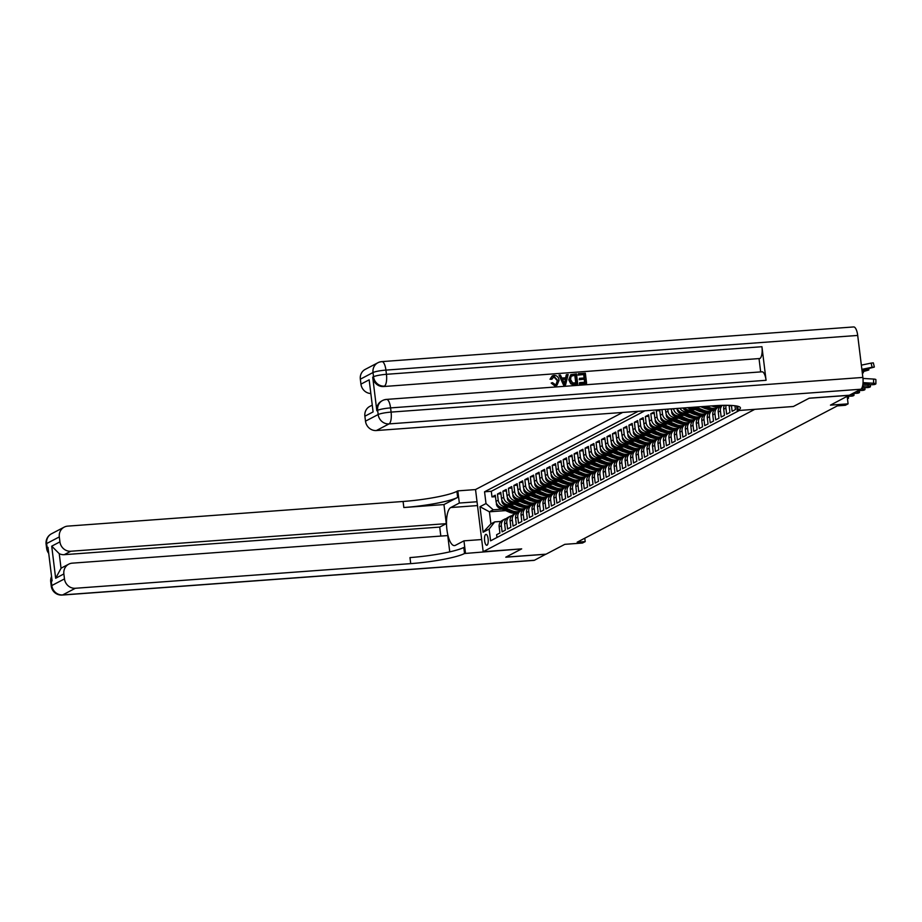 <?xml version="1.0" encoding="UTF-8"?>
<svg xmlns="http://www.w3.org/2000/svg" width="922" height="922" viewBox="0 0 922 922"><rect width="100%" height="100%" fill="white"/><g stroke="black" fill="none" stroke-linecap="round" stroke-linejoin="round"><path stroke-width="1.38" d="M487.035 545.202A5.463 1.832 -94.2 0 0 488.164 539.289A5.463 1.832 -94.2 0 0 485.975 534.368A5.463 1.832 -94.2 0 0 485.71 534.449A5.463 1.832 -94.2 0 0 484.58 540.35A5.463 1.832 -94.2 0 0 486.77 545.271A5.463 1.832 -94.2 0 0 487.035 545.202M622.684 412.445L475.533 489.547L483.174 551.69L754.818 409.322M483.174 551.69L521.679 548.867L505.936 557.119L546.055 554.168L564.806 544.337L582.462 543.035L585.205 541.606L584.779 538.206M849.185 395.238L830.445 405.138L848.09 403.848L847.18 396.379M754.83 409.345L793.335 406.51L809.078 398.258L849.197 395.319M496.97 537.491L496.624 534.714L499.92 532.997L499.159 526.865L501.349 525.713A6.834 6.373 -117.7 0 1 506.385 518.59M501.349 525.713L502.11 531.844L505.394 530.127L504.634 523.996L506.835 522.843A6.834 6.373 -117.7 0 1 511.86 515.721M506.835 522.843L507.584 528.974L510.869 527.257L510.12 521.126L512.309 519.973A6.834 6.373 -117.7 0 1 517.334 512.851M512.309 519.973L513.058 526.105L516.343 524.388L515.594 518.256L517.784 517.104A6.834 6.373 -117.7 0 1 522.809 509.981M517.784 517.104L518.533 523.235L521.817 521.518L521.068 515.386L523.258 514.234A6.834 6.373 -117.7 0 1 528.283 507.112M523.258 514.234L524.019 520.365L527.303 518.648L526.543 512.517L528.732 511.364A6.834 6.373 -117.7 0 1 533.769 504.242M528.732 511.364L529.493 517.496L532.778 515.778L532.029 509.647L534.218 508.495A6.834 6.373 -117.7 0 1 539.243 501.372M534.218 508.495L534.967 514.626L538.252 512.909L537.503 506.777L539.693 505.625A6.834 6.373 -117.7 0 1 544.718 498.502M539.693 505.625L540.442 511.756L543.726 510.027L542.977 503.908L545.167 502.755A6.834 6.373 -117.7 0 1 550.192 495.633M545.167 502.755L545.916 508.886L549.212 507.158L548.452 501.038L550.641 499.885A6.834 6.373 -117.7 0 1 555.678 492.763M550.641 499.885L551.402 506.017L554.687 504.288L553.926 498.157L556.127 497.016A6.834 6.373 -117.7 0 1 561.152 489.893M556.127 497.016L556.876 503.147L560.161 501.418L559.412 495.287L561.602 494.146A6.834 6.373 -117.7 0 1 566.627 487.023M561.602 494.146L562.351 500.277L565.635 498.548L564.886 492.417L567.076 491.276A6.834 6.373 -117.7 0 1 572.101 484.154M567.076 491.276L567.825 497.407L571.11 495.679L570.361 489.547L572.55 488.406A6.834 6.373 -117.7 0 1 577.575 481.284M572.55 488.406L573.3 494.538L576.596 492.809L575.835 486.678L578.025 485.537A6.834 6.373 -117.7 0 1 583.061 478.414M578.025 485.537L578.786 491.668L582.07 489.939L581.321 483.808L583.511 482.667A6.834 6.373 -117.7 0 1 588.536 475.545M583.511 482.667L584.26 488.798L587.545 487.07L586.795 480.938L588.985 479.797A6.834 6.373 -117.7 0 1 594.01 472.675M588.985 479.797L589.734 485.929L593.019 484.2L592.27 478.069L594.459 476.928A6.834 6.373 -117.7 0 1 599.484 469.805M594.459 476.928L595.209 483.059L598.505 481.33L597.744 475.199L599.934 474.058A6.834 6.373 -117.7 0 1 604.97 466.935M599.934 474.058L600.695 480.189L603.979 478.46L603.219 472.329L605.42 471.188A6.834 6.373 -117.7 0 1 610.445 464.066M605.42 471.188L606.169 477.319L609.454 475.591L608.704 469.459L610.894 468.318A6.834 6.373 -117.7 0 1 615.919 461.196M610.894 468.318L611.643 474.45L614.928 472.721L614.179 466.59L616.369 465.449A6.834 6.373 -117.7 0 1 621.393 458.326M616.369 465.449L617.118 471.58L620.402 469.851L619.653 463.72L621.843 462.579A6.834 6.373 -117.7 0 1 626.868 455.456M621.843 462.579L622.592 468.71L625.888 466.981L625.128 460.85L627.317 459.709A6.834 6.373 -117.7 0 1 632.354 452.587M627.317 459.709L628.078 465.841L631.363 464.112L630.613 457.98L632.803 456.839A6.834 6.373 -117.7 0 1 637.828 449.717M632.803 456.839L633.552 462.971L636.837 461.242L636.088 455.111L638.278 453.97A6.834 6.373 -117.7 0 1 643.302 446.847M638.278 453.97L639.027 460.101L642.311 458.372L641.562 452.241L643.752 451.1A6.834 6.373 -117.7 0 1 648.777 443.978M643.752 451.1L644.501 457.231L647.797 455.503L647.037 449.371L649.226 448.23A6.834 6.373 -117.7 0 1 654.263 441.108M649.226 448.23L649.987 454.362L653.272 452.633L652.511 446.502L654.712 445.361A6.834 6.373 -117.7 0 1 659.737 438.238M654.712 445.361L655.461 451.492L658.746 449.763L657.997 443.632L660.187 442.491A6.834 6.373 -117.7 0 1 665.211 435.368M660.187 442.491L660.936 448.622L664.22 446.893L663.471 440.762L665.661 439.621A6.834 6.373 -117.7 0 1 670.686 432.499M665.661 439.621L666.41 445.741L669.695 444.024L668.946 437.892L671.135 436.751A6.834 6.373 -117.7 0 1 676.16 429.629M671.135 436.751L671.884 442.871L675.181 441.154L674.42 435.023L676.61 433.882A6.834 6.373 -117.7 0 1 681.646 426.759M676.61 433.882L677.37 440.001L680.655 438.284L679.906 432.153L682.096 431A6.834 6.373 -117.7 0 1 687.121 423.89M682.096 431L682.845 437.132L686.129 435.415L685.38 429.283L687.57 428.131A6.834 6.373 -117.7 0 1 692.595 421.02M687.57 428.131L688.319 434.262L691.604 432.545L690.855 426.413L693.044 425.261A6.834 6.373 -117.7 0 1 698.069 418.139M693.044 425.261L693.793 431.392L697.09 429.675L696.329 423.544L698.519 422.391A6.834 6.373 -117.7 0 1 703.555 415.269M698.519 422.391L699.279 428.523L702.564 426.805L701.803 420.674L704.005 419.522A6.834 6.373 -117.7 0 1 709.03 412.399M704.005 419.522L704.754 425.653L708.038 423.936L707.289 417.804L709.479 416.652A6.834 6.373 -117.7 0 1 714.504 409.529M709.479 416.652L710.228 422.783L713.513 421.066L712.764 414.935L714.953 413.782A6.834 6.373 -117.7 0 1 719.978 406.66M714.953 413.782L715.703 419.913L718.987 418.196L718.238 412.065L720.428 410.912A6.834 6.373 -117.7 0 1 722.329 405.357M720.428 410.912L721.177 417.044L724.473 415.326L723.712 409.195L725.902 408.043A6.834 6.373 -117.7 0 1 726.11 405.311M725.902 408.043L726.663 414.174L729.947 412.457L729.198 406.325L730.916 405.426M731.423 405.45L732.137 411.304L735.422 409.587L734.949 405.749M658.193 409.829L656.291 410.82L659.76 410.567M668.427 423.89L662.1 424.351A6.834 6.373 62.3 0 1 654.862 418.104L654.101 411.973L650.817 413.69L654.286 413.436M662.941 426.759L656.625 427.22A6.834 6.373 62.3 0 1 649.376 420.974L648.627 414.842L645.342 416.56L648.811 416.306M657.467 429.629L651.151 430.09A6.834 6.373 62.3 0 1 643.902 423.843L643.153 417.712L639.868 419.429L643.337 419.176M651.992 432.499L645.677 432.96A6.834 6.373 62.3 0 1 638.427 426.713L637.678 420.582L634.394 422.299L637.851 422.046M646.518 435.368L640.191 435.829A6.834 6.373 62.3 0 1 632.953 429.583L632.192 423.452L628.908 425.169L632.377 424.915M641.044 438.238L634.716 438.699A6.834 6.373 62.3 0 1 627.479 432.453L626.718 426.321L623.433 428.038L626.902 427.785M635.558 441.108L629.242 441.569A6.834 6.373 62.3 0 1 621.993 435.322L621.244 429.191L617.959 430.908L621.428 430.655M630.083 443.978L623.768 444.439A6.834 6.373 62.3 0 1 616.518 438.192L615.769 432.061L612.485 433.789L615.942 433.524M624.609 446.847L618.282 447.308A6.834 6.373 62.3 0 1 611.044 441.062L610.295 434.93L606.999 436.659L610.468 436.394M619.135 449.717L612.807 450.178A6.834 6.373 62.3 0 1 605.57 443.931L604.809 437.8L601.524 439.529L604.993 439.264M613.649 452.587L607.333 453.048A6.834 6.373 62.3 0 1 600.084 446.801L599.335 440.67L596.05 442.399L599.519 442.134M608.174 455.456L601.859 455.917A6.834 6.373 62.3 0 1 594.609 449.671L593.86 443.54L590.576 445.268L594.045 445.003M602.7 458.326L596.384 458.787A6.834 6.373 62.3 0 1 589.135 452.541L588.386 446.409L585.101 448.138L588.559 447.873M597.226 461.196L590.898 461.657A6.834 6.373 62.3 0 1 583.661 455.41L582.9 449.279L579.615 451.008L583.084 450.754M591.751 464.066L585.424 464.527A6.834 6.373 62.3 0 1 578.186 458.28L577.426 452.149L574.141 453.878L577.61 453.624M586.265 466.935L579.95 467.396A6.834 6.373 62.3 0 1 572.7 461.15L571.951 455.019L568.667 456.747L572.136 456.494M580.791 469.805L574.475 470.266A6.834 6.373 62.3 0 1 567.226 464.02L566.477 457.888L563.192 459.617L566.65 459.363M575.316 472.675L568.989 473.136A6.834 6.373 62.3 0 1 561.752 466.889L561.002 460.758L557.706 462.487L561.175 462.233M569.842 475.545L563.515 476.006A6.834 6.373 62.3 0 1 556.277 469.759L555.517 463.628L552.232 465.356L555.701 465.103M564.356 478.414L558.041 478.875A6.834 6.373 62.3 0 1 550.791 472.629L550.042 466.497L546.758 468.226L550.227 467.973M558.882 481.284L552.566 481.745A6.834 6.373 62.3 0 1 545.317 475.498L544.568 469.367L541.283 471.096L544.752 470.842M553.407 484.154L547.092 484.615A6.834 6.373 62.3 0 1 539.843 478.368L539.093 472.237L535.809 473.966L539.266 473.712M547.933 487.023L541.606 487.484A6.834 6.373 62.3 0 1 534.368 481.238L533.608 475.107L530.323 476.835L533.792 476.582M542.459 489.893L536.131 490.354A6.834 6.373 62.3 0 1 528.894 484.108L528.133 477.976L524.849 479.705L528.318 479.452M536.973 492.763L530.657 493.224A6.834 6.373 62.3 0 1 523.408 486.977L522.659 480.846L519.374 482.575L522.843 482.321M531.498 495.633L525.183 496.094A6.834 6.373 62.3 0 1 517.933 489.847L517.184 483.716L513.9 485.445L517.357 485.191M526.024 498.502L519.697 498.963A6.834 6.373 62.3 0 1 512.459 492.717L511.71 486.586L508.414 488.314L511.883 488.061M520.55 501.372L514.222 501.833A6.834 6.373 62.3 0 1 506.985 495.587L506.224 489.455L502.939 491.184L506.409 490.93M515.064 504.242L508.748 504.703A6.834 6.373 62.3 0 1 501.499 498.456L500.75 492.325L497.465 494.054L500.934 493.8M848.09 403.848L845.359 405.277L837.326 405.876L577.172 542.194L585.205 541.606M505.602 510.615L489.409 511.802L490.896 523.892L494.734 521.887L489.133 529.078L490.585 540.834L739.398 410.451M489.133 529.078L483.116 532.236L479.982 506.708L485.998 503.55L484.557 491.795L638.162 411.304M507.619 506.27L505.463 506.432A6.834 6.373 -117.7 0 1 498.214 500.185L497.465 494.054M509.589 507.112L503.274 507.573L505.463 506.432M513.093 503.4L510.938 503.562A6.834 6.373 -117.7 0 1 503.7 497.315L502.939 491.184M518.567 500.531L516.412 500.692A6.834 6.373 -117.7 0 1 509.175 494.446L508.414 488.314M534.472 496.9L533.896 496.935M524.042 497.661L521.887 497.822A6.834 6.373 -117.7 0 1 514.649 491.576L513.9 485.445M529.516 494.791L527.372 494.953A6.834 6.373 -117.7 0 1 520.123 488.706L519.374 482.575M535.002 491.922L532.847 492.083A6.834 6.373 -117.7 0 1 525.598 485.836L524.849 479.705M540.476 489.052L538.321 489.213A6.834 6.373 -117.7 0 1 531.084 482.967L530.323 476.835M556.381 485.421L555.805 485.456M545.951 486.182L543.796 486.343A6.834 6.373 -117.7 0 1 536.558 480.097L535.809 473.966M551.425 483.312L549.282 483.474A6.834 6.373 -117.7 0 1 542.032 477.227L541.283 471.096M556.911 480.443L554.756 480.604A6.834 6.373 -117.7 0 1 547.507 474.357L546.758 468.226M562.385 477.573L560.23 477.734A6.834 6.373 -117.7 0 1 552.993 471.488L552.232 465.356M567.86 474.703L565.705 474.865A6.834 6.373 -117.7 0 1 558.467 468.618L557.706 462.487M583.764 471.061L583.188 471.107M573.334 471.834L571.179 471.995A6.834 6.373 -117.7 0 1 563.941 465.748L563.192 459.617M578.809 468.964L576.665 469.125A6.834 6.373 -117.7 0 1 569.416 462.879L568.667 456.747M584.294 466.094L582.139 466.255A6.834 6.373 -117.7 0 1 574.89 460.009L574.141 453.878M589.769 463.224L587.614 463.386A6.834 6.373 -117.7 0 1 580.376 457.139L579.615 451.008M605.673 459.582L605.097 459.629M595.243 460.355L593.088 460.516A6.834 6.373 -117.7 0 1 585.85 454.269L585.101 448.138M600.718 457.485L598.574 457.646A6.834 6.373 -117.7 0 1 591.325 451.4L590.576 445.268M606.203 454.615L604.048 454.777A6.834 6.373 -117.7 0 1 596.799 448.53L596.05 442.399M611.678 451.745L609.523 451.907A6.834 6.373 -117.7 0 1 602.285 445.649L601.524 439.529M617.152 448.876L614.997 449.037A6.834 6.373 -117.7 0 1 607.759 442.779L606.999 436.659M633.057 445.234L632.48 445.28M622.627 446.006L620.471 446.156A6.834 6.373 -117.7 0 1 613.234 439.909L612.485 433.789M628.101 443.136L625.957 443.286A6.834 6.373 -117.7 0 1 618.708 437.04L617.959 430.908M633.587 440.267L631.432 440.416A6.834 6.373 -117.7 0 1 624.182 434.17L623.433 428.038M639.061 437.397L636.906 437.547A6.834 6.373 -117.7 0 1 629.668 431.3L628.908 425.169M654.966 433.755L654.389 433.801M644.536 434.527L642.38 434.677A6.834 6.373 -117.7 0 1 635.143 428.43L634.394 422.299M650.01 431.657L647.866 431.807A6.834 6.373 -117.7 0 1 640.617 425.561L639.868 419.429M655.496 428.788L653.341 428.937A6.834 6.373 -117.7 0 1 646.092 422.691L645.342 416.56M660.97 425.918L658.815 426.068A6.834 6.373 -117.7 0 1 651.577 419.821L650.817 413.69M666.445 423.048L664.289 423.198A6.834 6.373 -117.7 0 1 657.052 416.951L656.291 410.82M682.349 419.406L681.773 419.452M671.919 420.178L669.764 420.328A6.834 6.373 -117.7 0 1 662.526 414.082L661.973 409.552M673.901 421.02L667.574 421.481L669.764 420.328M677.393 417.309L675.25 417.459A6.834 6.373 -117.7 0 1 668.001 411.212L667.747 409.126M679.376 418.15L673.06 418.611L675.25 417.459M682.879 414.439L680.724 414.589A6.834 6.373 -117.7 0 1 673.533 408.7M684.85 415.28L678.534 415.741L680.724 414.589M688.354 411.569L686.198 411.719A6.834 6.373 -117.7 0 1 679.883 408.239M690.336 412.411L684.009 412.872L686.198 411.719M704.258 407.927L703.682 407.973M693.828 408.7L691.673 408.849A6.834 6.373 -117.7 0 1 687.489 407.674M695.81 409.541L689.483 410.002L691.673 408.849M736.666 406.014L737.231 410.613L738.153 410.129A42.7 5.797 173 0 0 740.424 407.87A42.7 5.797 173 0 0 711.738 405.899L711.392 405.922A10.845 10.107 62.3 0 0 712.164 406.095M703.267 406.521L707.52 408.331L706.483 408.872L701.285 406.66L694.969 407.132A6.834 6.373 62.3 0 1 694.854 407.132M644.893 410.809L491.299 491.299L491.991 496.923L495.46 496.67M503.274 507.573A6.834 6.373 62.3 0 1 496.024 501.326L495.275 495.195L491.991 496.923M659.656 409.725L660.336 415.234A6.834 6.373 62.3 0 0 667.574 421.481M665.43 409.299L665.811 412.365A6.834 6.373 62.3 0 0 673.06 418.611M671.216 408.872L671.285 409.495A6.834 6.373 62.3 0 0 678.534 415.741M494.734 521.887L500.934 521.437M502.133 509.14L493.247 509.797L489.409 511.802L479.982 506.708M729.141 405.357A6.834 6.373 62.3 0 0 729.198 406.325M724.369 405.323A6.834 6.373 62.3 0 0 723.712 409.195M721.799 405.369L721.488 405.542A6.834 6.373 62.3 0 0 718.238 412.065M718.203 407.259L716.014 408.411A6.834 6.373 62.3 0 0 712.764 414.935M712.729 410.129L710.528 411.281A6.834 6.373 62.3 0 0 707.289 417.804M707.243 412.998L705.053 414.151A6.834 6.373 62.3 0 0 701.803 420.674M701.769 415.868L699.579 417.021A6.834 6.373 62.3 0 0 696.329 423.544M696.294 418.738L694.105 419.89A6.834 6.373 62.3 0 0 690.855 426.413M684.228 407.916A6.834 6.373 62.3 0 0 689.483 410.002M690.82 421.608L688.63 422.76A6.834 6.373 62.3 0 0 685.38 429.283M677.578 409.161L677.186 408.434A6.834 6.373 62.3 0 0 684.009 412.872M685.334 424.477L683.144 425.63A6.834 6.373 62.3 0 0 679.906 432.153M679.86 427.347L677.67 428.5A6.834 6.373 62.3 0 0 674.42 435.023M674.385 430.217L672.196 431.369A6.834 6.373 62.3 0 0 668.946 437.892M668.911 433.098L666.721 434.239A6.834 6.373 62.3 0 0 663.471 440.762M663.437 435.968L661.235 437.109A6.834 6.373 62.3 0 0 657.997 443.632M657.951 438.837L655.761 439.978A6.834 6.373 62.3 0 0 652.511 446.502M652.476 441.707L650.287 442.848A6.834 6.373 62.3 0 0 647.037 449.371M647.002 444.577L644.812 445.718A6.834 6.373 62.3 0 0 641.562 452.241M641.528 447.447L639.338 448.588A6.834 6.373 62.3 0 0 636.088 455.111M636.042 450.316L633.852 451.457A6.834 6.373 62.3 0 0 630.613 457.98M630.567 453.186L628.378 454.327A6.834 6.373 62.3 0 0 625.128 460.85M625.093 456.056L622.903 457.197A6.834 6.373 62.3 0 0 619.653 463.72M619.619 458.925L617.429 460.066A6.834 6.373 62.3 0 0 614.179 466.59M614.144 461.795L611.943 462.936A6.834 6.373 62.3 0 0 608.704 469.459M608.658 464.665L606.469 465.806A6.834 6.373 62.3 0 0 603.219 472.329M603.184 467.535L600.994 468.676A6.834 6.373 62.3 0 0 597.744 475.199M597.71 470.404L595.52 471.545A6.834 6.373 62.3 0 0 592.27 478.069M592.235 473.274L590.045 474.415A6.834 6.373 62.3 0 0 586.795 480.938M586.749 476.144L584.56 477.285A6.834 6.373 62.3 0 0 581.321 483.808M581.275 479.014L579.085 480.155A6.834 6.373 62.3 0 0 575.835 486.678M575.801 481.883L573.611 483.024A6.834 6.373 62.3 0 0 570.361 489.547M570.326 484.753L568.136 485.894A6.834 6.373 62.3 0 0 564.886 492.417M564.852 487.623L562.651 488.764A6.834 6.373 62.3 0 0 559.412 495.287M559.366 490.492L557.176 491.633A6.834 6.373 62.3 0 0 553.926 498.157M553.892 493.362L551.702 494.503A6.834 6.373 62.3 0 0 548.452 501.038M548.417 496.232L546.227 497.384A6.834 6.373 62.3 0 0 542.977 503.908M542.943 499.102L540.753 500.254A6.834 6.373 62.3 0 0 537.503 506.777M537.457 501.971L535.267 503.124A6.834 6.373 62.3 0 0 532.029 509.647M531.982 504.841L529.793 505.994A6.834 6.373 62.3 0 0 526.543 512.517M526.508 507.711L524.318 508.863A6.834 6.373 62.3 0 0 521.068 515.386M521.034 510.581L518.844 511.733A6.834 6.373 62.3 0 0 515.594 518.256M515.559 513.45L513.358 514.603A6.834 6.373 62.3 0 0 510.12 521.126M510.073 516.32L507.884 517.473A6.834 6.373 62.3 0 0 504.634 523.996M491.299 491.299L484.557 491.795M485.998 503.55L493.247 509.797M504.599 519.19L502.409 520.342A6.834 6.373 62.3 0 0 499.159 526.865M483.116 532.236L490.896 523.892M863.038 382.642L873.583 383.252L873.572 379.057A3.411 0.599 -0.1 0 1 875.888 379.622L875.9 383.817A3.411 0.599 179.9 0 0 873.583 383.252M862.969 378.435L873.572 379.057M862.9 384.232L870.841 384.693A3.411 0.599 179.9 0 0 875.174 384.301L875.716 384.013A3.411 0.599 179.9 0 0 875.9 383.817M863.027 382.93L869.123 383.633L865.504 384.094L865.504 383.079M862.934 383.944L865.504 384.094M861.978 370.218L874.16 367.152L872.12 367.233L871.106 363.107L873.33 362.865L874.344 366.991M861.874 369.376L872.12 367.233M861.355 365.147L871.106 363.107M861.955 370.068L867.763 368.477L861.886 369.526M556.139 384.336L557.28 380.636L553.799 376.764L552.993 376.937M551.852 379.253L550.457 379.023L552.405 375.796L553.972 375.381C556.957 375.438 558.663 377.075 559.078 380.302L556.992 385.235L555.263 385.719L551.195 383.056L552.52 382.653L555.194 384.543L556.369 384.232L557.718 380.406L554.237 376.533L551.852 379.253L550.019 379.253L552.197 375.922M556.773 385.35L554.825 385.949L551.195 383.056M565.612 377.79L566.281 374.805L568.159 374.47L565.578 384.831L564.045 384.947L558.986 375.139L560.426 375.035L561.901 378.055L566.004 377.755L566.719 374.574M565.578 384.831L563.607 385.166L558.986 375.139M578.025 375.116L578.325 373.721L585.355 373.203L586.599 383.287L579.373 384.013L579.661 382.618L585.09 382.215L584.709 379.115L579.212 379.726L579.512 378.331L584.571 377.962L584.145 374.47L578.025 375.116L578.325 373.721M584.629 382.25L584.271 379.345M584.11 377.985L583.707 374.701M766.067 380.302L390.571 407.904A10.246 3.434 -94.2 0 0 386.537 399.399L762.021 371.808A10.246 3.434 85.8 0 1 766.067 380.302L761.941 346.718A10.246 3.434 85.8 0 1 759.889 358.508L383.575 386.537A10.246 9.554 -117.7 0 1 372.707 377.167L376.833 410.763A10.246 9.554 -117.7 0 1 381.708 400.978L382.526 400.54A10.246 9.554 62.3 0 0 377.651 410.325L376.833 410.763M759.071 358.946L760.662 371.912M577.714 383.932L571.214 383.54L569.197 379.53L570.948 374.632L576.469 373.859L577.714 383.932L572.262 384.393L570.776 383.771L568.759 379.76L570.753 374.747M857.702 335.435L385.926 370.102A10.246 3.434 -94.2 0 0 381.892 361.608L853.668 326.941A10.246 3.434 85.8 0 1 857.702 335.435L862.865 377.432A10.246 3.434 85.8 0 1 860.814 389.234L849.369 395.227L809.251 398.177L793.393 406.487L737.231 410.613M373.099 411.915L369.157 379.829L373.099 411.915L364.882 416.214L365.492 421.17L378.17 414.531L377.651 410.325A10.246 1.395 173 0 1 390.571 407.904L391.089 412.099L862.865 377.432M364.882 416.214A10.246 9.554 -117.7 0 1 369.757 406.429L371.981 405.265M712.245 405.864L376.36 430.539A10.246 9.554 -117.7 0 1 365.492 421.17M370.529 393.51A10.246 9.554 -117.7 0 1 360.94 384.14L369.157 379.829M372.707 377.167L373.525 376.741L373.018 372.534L360.341 379.184L360.94 384.14M360.341 379.184A10.246 9.554 -117.7 0 1 365.204 369.399L377.882 362.749A10.246 9.554 62.3 0 0 373.018 372.534A10.246 1.395 173 0 1 385.926 370.102L386.445 374.309L761.941 346.718M584.145 374.47L578.463 374.885M584.709 379.115L579.212 379.726M579.65 379.495L579.512 378.331M586.599 383.287L579.373 384.013M579.811 383.783L579.661 382.618M575.259 375.116L571.087 376.141L570.557 379.461L572.643 382.93L576.204 382.872L575.259 375.116L570.649 376.372M571.721 375.623L571.087 376.141M575.743 382.907L574.821 375.346M565.094 381.812L565.739 378.954L562.455 379.196L564.667 383.725L565.301 379.184L562.547 379.38M564.229 383.955L564.656 382.042M553.2 376.821L553.799 376.764M545.882 554.18L534.437 560.253L62.661 594.921A10.246 3.434 -94.2 0 1 62.177 595.059A10.246 10.246 0 0 1 51.252 586.092A10.246 1.395 -7 0 1 51.805 585.551L64.482 578.901A10.246 9.554 62.3 0 0 75.339 588.271L62.661 594.921A10.246 9.554 -117.7 0 1 51.805 585.551L51.286 581.344L52.105 580.918L47.979 547.322L47.16 547.749L46.642 543.554A10.246 9.554 -117.7 0 1 51.517 533.769L64.194 527.13A10.246 9.554 62.3 0 0 59.319 536.915L46.642 543.554A10.246 1.395 173 0 0 46.1 544.095A10.246 10.246 0 0 1 51.517 533.769M545.882 554.249L505.775 557.199L521.622 548.867L464.527 553.511A42.7 5.797 -7 0 1 410.716 563.63L75.339 588.271M477.031 501.752L459.329 503.043L450.754 507.538A19.212 6.454 -94.2 0 0 446.767 528.294A19.212 6.454 -94.2 0 0 454.488 545.605A19.212 6.454 -94.2 0 0 455.399 545.328L463.962 540.845L465.46 553.016M459.329 503.043L457.831 490.873L456.897 491.357A42.7 5.797 -7 0 1 403.087 501.476L67.709 526.128A10.246 9.554 62.3 0 0 64.194 527.13M443.955 504.576L457.646 497.407A42.7 5.797 -7 0 1 403.836 507.526L443.955 504.576L446.294 523.65L439.713 527.084L440.82 536.074M449.752 551.863L447.758 535.567L72.262 563.158A10.246 9.554 62.3 0 0 68.747 564.16A10.246 9.554 62.3 0 0 63.872 573.945L55.654 578.255L51.713 546.17L59.25 553.684L61.036 568.309A10.246 9.554 -117.7 0 1 62.166 567.606L68.747 564.16M51.713 546.17L59.93 541.871L59.319 536.915M59.93 541.871A10.246 9.554 62.3 0 0 70.798 551.241L64.229 554.675A10.246 9.554 -117.7 0 1 59.25 553.684M446.294 523.65L70.798 551.241M534.437 560.253A10.246 3.434 85.8 0 1 533.953 560.392L62.177 595.059M481.676 539.543L463.962 540.845M475.545 489.57L457.831 490.873M64.482 578.901L63.872 573.945M439.713 527.084L64.229 554.675M464.527 553.511L463.789 547.461A42.7 5.797 -7 0 1 409.979 557.58L410.716 563.63M61.036 568.309L55.654 578.255M862.623 385.811L868.098 386.122L868.098 384.532M862.162 387.378L865.366 387.563A3.411 0.599 179.9 0 0 869.7 387.171L870.241 386.883A3.411 0.599 179.9 0 0 870.426 386.687A3.411 0.599 179.9 0 0 868.098 386.122M862.554 386.122L863.637 386.502L862.324 386.917M861.229 388.911L862.623 388.992L862.623 387.401M858.659 390.363L859.892 390.432A3.411 0.599 179.9 0 0 864.214 390.041L864.767 389.752A3.411 0.599 179.9 0 0 864.951 389.557A3.411 0.599 179.9 0 0 862.623 388.992M855.916 391.792L857.149 391.862L857.149 391.147M853.184 393.233L854.406 393.302A3.411 0.599 179.9 0 0 858.739 392.91L859.292 392.622A3.411 0.599 179.9 0 0 859.465 392.438A3.411 0.599 179.9 0 0 857.149 391.862M850.441 394.662L851.674 394.731L851.674 394.017M847.698 396.103L848.932 396.172A3.411 0.599 179.9 0 0 853.265 395.78L853.807 395.492A3.411 0.599 179.9 0 0 853.991 395.308A3.411 0.599 179.9 0 0 851.674 394.731M862.185 371.9L868.674 370.022L866.645 370.102L866.438 369.284M862.082 371.059L866.645 370.102M862.289 372.765L863.384 372.73L862.358 373.318M847.468 398.777A3.411 0.599 179.9 0 0 847.791 398.65L848.332 398.362A3.411 0.599 179.9 0 0 848.517 398.177A3.411 0.599 179.9 0 0 847.341 397.716M711.957 406.003A13.069 12.182 62.3 0 0 720.14 406.51M718.284 405.507A13.069 12.182 62.3 0 0 721.603 405.38M713.766 405.761A13.069 12.182 62.3 0 0 720.578 406.129M720.969 405.841A13.069 12.182 -117.7 0 1 715.218 405.668M706.483 408.872A13.069 12.182 62.3 0 0 714.665 409.38M706.494 406.279L709.225 407.443A13.069 12.182 62.3 0 0 716.429 408.192M707.52 408.331A13.069 12.182 62.3 0 0 715.103 408.999M715.495 408.711A13.069 12.182 -117.7 0 1 708.177 407.985L704.512 406.429M690.855 407.432A4.529 4.218 62.3 0 0 690.924 407.455L701.008 411.742A13.069 12.182 62.3 0 0 709.179 412.249M696.075 407.051L703.751 410.313A13.069 12.182 62.3 0 0 710.954 411.062M700.72 406.706L704.443 408.296A10.845 10.107 62.3 0 0 706.69 408.965M692.837 407.282L702.045 411.2A13.069 12.182 62.3 0 0 709.629 411.869M710.021 411.581A13.069 12.182 -117.7 0 1 702.702 410.855L694.093 407.19M683.052 408.008A4.529 4.218 62.3 0 0 685.449 410.325L695.534 414.612A13.069 12.182 62.3 0 0 703.705 415.119M690.601 409.921L698.265 413.183A13.069 12.182 62.3 0 0 705.48 413.932M695.246 409.575L698.968 411.166A10.845 10.107 62.3 0 0 701.216 411.834M684.539 408.216A4.529 4.218 62.3 0 0 686.487 409.783L696.571 414.07A13.069 12.182 62.3 0 0 704.154 414.739M704.546 414.451A13.069 12.182 -117.7 0 1 697.228 413.724L688.434 409.99M677.151 409.391L677.151 409.483A4.529 4.218 62.3 0 0 679.963 413.194L690.048 417.482A13.069 12.182 62.3 0 0 698.231 417.989M685.115 412.791L692.791 416.053A13.069 12.182 62.3 0 0 699.994 416.802M689.76 412.445L693.494 414.036A10.845 10.107 62.3 0 0 695.741 414.704M679.065 411.085A4.529 4.218 62.3 0 0 681.012 412.653L691.097 416.94A13.069 12.182 62.3 0 0 698.669 417.608M699.072 417.32A13.069 12.182 -117.7 0 1 691.754 416.594L682.96 412.86M671.712 411.2L671.677 412.353A4.529 4.218 62.3 0 0 674.489 416.064L684.573 420.351A13.069 12.182 62.3 0 0 692.756 420.858M679.641 415.661L687.316 418.922A13.069 12.182 62.3 0 0 694.52 419.671M684.285 415.315L688.008 416.905A10.845 10.107 62.3 0 0 690.255 417.574M673.579 413.955A4.529 4.218 62.3 0 0 675.538 415.522L685.622 419.81A13.069 12.182 62.3 0 0 693.194 420.478M693.586 420.19A13.069 12.182 -117.7 0 1 686.279 419.464L677.486 415.73M666.237 414.07L666.191 415.223A4.529 4.218 62.3 0 0 669.015 418.934L679.099 423.221A13.069 12.182 62.3 0 0 687.282 423.728M674.166 418.53L681.842 421.792A13.069 12.182 62.3 0 0 689.045 422.541M678.811 418.185L682.534 419.775A10.845 10.107 62.3 0 0 684.781 420.444M668.104 416.825A4.529 4.218 62.3 0 0 670.052 418.392L680.136 422.679A13.069 12.182 62.3 0 0 687.72 423.348M688.112 423.06A13.069 12.182 -117.7 0 1 680.793 422.334L672 418.6M660.763 416.94L660.717 418.092A4.529 4.218 62.3 0 0 663.54 421.803L673.625 426.091A13.069 12.182 62.3 0 0 681.796 426.598M668.692 421.4L676.356 424.662A13.069 12.182 62.3 0 0 683.571 425.411M673.337 421.054L677.059 422.645A10.845 10.107 62.3 0 0 679.307 423.313M662.63 419.694A4.529 4.218 62.3 0 0 664.578 421.262L674.662 425.549A13.069 12.182 62.3 0 0 682.245 426.218M682.637 425.929A13.069 12.182 -117.7 0 1 675.319 425.203L666.525 421.469M655.288 419.81L655.242 420.962A4.529 4.218 62.3 0 0 658.066 424.673L668.15 428.961A13.069 12.182 62.3 0 0 676.322 429.468M663.206 424.27L670.882 427.531A13.069 12.182 62.3 0 0 678.085 428.281M667.851 423.924L671.585 425.515A10.845 10.107 62.3 0 0 673.832 426.183M657.156 422.564A4.529 4.218 62.3 0 0 659.103 424.132L669.188 428.419A13.069 12.182 62.3 0 0 676.76 429.087M677.163 428.799A13.069 12.182 -117.7 0 1 669.845 428.073L661.051 424.339M649.803 422.679L649.768 423.832A4.529 4.218 62.3 0 0 652.58 427.543L662.664 431.842A13.069 12.182 62.3 0 0 670.847 432.337M657.732 427.14L665.407 430.401A13.069 12.182 62.3 0 0 672.611 431.15M662.376 426.794L666.099 428.384A10.845 10.107 62.3 0 0 668.358 429.053M651.67 425.434A4.529 4.218 62.3 0 0 653.629 427.001L663.713 431.289A13.069 12.182 62.3 0 0 671.285 431.957M671.677 431.669A13.069 12.182 -117.7 0 1 664.37 430.943L655.577 427.209M644.328 425.549L644.282 426.702A4.529 4.218 62.3 0 0 647.106 430.413L657.19 434.711A13.069 12.182 62.3 0 0 665.373 435.207M652.257 430.009L659.933 433.271A13.069 12.182 62.3 0 0 667.136 434.02M656.902 429.664L660.625 431.254A10.845 10.107 62.3 0 0 662.872 431.922M646.195 428.304A4.529 4.218 62.3 0 0 648.143 429.871L658.227 434.158A13.069 12.182 62.3 0 0 665.811 434.827M666.203 434.539A13.069 12.182 -117.7 0 1 658.884 433.813L650.102 430.078M638.854 428.419L638.808 429.571A4.529 4.218 62.3 0 0 641.631 433.282L651.716 437.581A13.069 12.182 62.3 0 0 659.887 438.077M646.783 432.879L654.459 436.141A13.069 12.182 62.3 0 0 661.662 436.89M651.428 432.533L655.15 434.124A10.845 10.107 62.3 0 0 657.398 434.792M640.721 431.173A4.529 4.218 62.3 0 0 642.669 432.741L652.753 437.028A13.069 12.182 62.3 0 0 660.336 437.696M660.728 437.408A13.069 12.182 -117.7 0 1 653.41 436.682L644.616 432.948M633.379 431.289L633.333 432.441A4.529 4.218 62.3 0 0 636.157 436.152L646.241 440.451A13.069 12.182 62.3 0 0 654.413 440.947M641.309 435.749L648.973 439.01A13.069 12.182 62.3 0 0 656.187 439.759M645.953 435.403L649.676 436.993A10.845 10.107 62.3 0 0 651.923 437.662M635.246 434.043A4.529 4.218 62.3 0 0 637.194 435.61L647.279 439.898A13.069 12.182 62.3 0 0 654.862 440.566M655.254 440.278A13.069 12.182 -117.7 0 1 647.936 439.552L639.142 435.818M627.894 434.158L627.859 435.311A4.529 4.218 62.3 0 0 630.671 439.033L640.755 443.321A13.069 12.182 62.3 0 0 648.938 443.816M635.823 438.618L643.498 441.88A13.069 12.182 62.3 0 0 650.702 442.629M640.467 438.273L644.201 439.863A10.845 10.107 62.3 0 0 646.449 440.532M629.772 436.913A4.529 4.218 62.3 0 0 631.72 438.48L641.804 442.767A13.069 12.182 62.3 0 0 649.376 443.436M649.779 443.148A13.069 12.182 -117.7 0 1 642.461 442.422L633.668 438.688M622.419 437.028L622.385 438.18A4.529 4.218 62.3 0 0 625.197 441.903L635.281 446.19A13.069 12.182 62.3 0 0 643.464 446.686M630.348 441.488L638.024 444.75A13.069 12.182 62.3 0 0 645.227 445.499M634.993 441.142L638.716 442.733A10.845 10.107 62.3 0 0 640.963 443.401M624.286 439.782A4.529 4.218 62.3 0 0 626.245 441.35L636.33 445.637A13.069 12.182 62.3 0 0 643.902 446.306M644.294 446.018A13.069 12.182 -117.7 0 1 636.987 445.291L628.193 441.557M616.945 439.898L616.899 441.05A4.529 4.218 62.3 0 0 619.722 444.773L629.807 449.06A13.069 12.182 62.3 0 0 637.989 449.556M624.874 444.358L632.55 447.619A13.069 12.182 62.3 0 0 639.753 448.369M629.519 444.012L633.241 445.603A10.845 10.107 62.3 0 0 635.489 446.271M618.812 442.652A4.529 4.218 62.3 0 0 620.76 444.22L630.844 448.507A13.069 12.182 62.3 0 0 638.427 449.175M638.819 448.887A13.069 12.182 -117.7 0 1 631.501 448.161L622.707 444.427M611.47 442.767L611.424 443.92A4.529 4.218 62.3 0 0 614.248 447.643L624.332 451.93A13.069 12.182 62.3 0 0 632.504 452.425M619.4 447.228L627.064 450.489A13.069 12.182 62.3 0 0 634.278 451.238M624.044 446.882L627.767 448.472A10.845 10.107 62.3 0 0 630.014 449.141M613.337 445.522A4.529 4.218 62.3 0 0 615.285 447.089L625.37 451.377A13.069 12.182 62.3 0 0 632.953 452.045M633.345 451.757A13.069 12.182 -117.7 0 1 626.026 451.031L617.233 447.297M605.996 445.637L605.95 446.79A4.529 4.218 62.3 0 0 608.774 450.512L618.858 454.8A13.069 12.182 62.3 0 0 627.029 455.295M613.914 450.097L621.589 453.359A13.069 12.182 62.3 0 0 628.792 454.108M618.558 449.752L622.292 451.342A10.845 10.107 62.3 0 0 624.54 452.011M607.863 448.392A4.529 4.218 62.3 0 0 609.811 449.959L619.895 454.246A13.069 12.182 62.3 0 0 627.467 454.915M627.87 454.627A13.069 12.182 -117.7 0 1 620.552 453.901L611.759 450.167M600.51 448.507L600.476 449.659A4.529 4.218 62.3 0 0 603.288 453.382L613.372 457.669A13.069 12.182 62.3 0 0 621.555 458.165M608.439 452.967L616.115 456.229A13.069 12.182 62.3 0 0 623.318 456.978M613.084 452.621L616.806 454.212A10.845 10.107 62.3 0 0 619.065 454.88M602.377 451.261A4.529 4.218 62.3 0 0 604.336 452.829L614.421 457.116A13.069 12.182 62.3 0 0 621.993 457.785M622.385 457.496A13.069 12.182 -117.7 0 1 615.078 456.77L606.284 453.036M595.036 451.377L594.99 452.529A4.529 4.218 62.3 0 0 597.813 456.252L607.898 460.539A13.069 12.182 62.3 0 0 616.08 461.035M602.965 455.837L610.641 459.098A13.069 12.182 62.3 0 0 617.844 459.848M607.61 455.491L611.332 457.082A10.845 10.107 62.3 0 0 613.579 457.75M596.903 454.131A4.529 4.218 62.3 0 0 598.851 455.699L608.935 459.986A13.069 12.182 62.3 0 0 616.518 460.654M616.91 460.378A13.069 12.182 -117.7 0 1 609.592 459.64L600.81 455.906M589.561 454.246L589.515 455.399A4.529 4.218 62.3 0 0 592.339 459.121L602.423 463.409A13.069 12.182 62.3 0 0 610.595 463.904M597.491 458.707L605.166 461.968A13.069 12.182 62.3 0 0 612.369 462.717M602.135 458.361L605.858 459.951A10.845 10.107 62.3 0 0 608.105 460.62M591.428 457.001A4.529 4.218 62.3 0 0 593.376 458.568L603.461 462.856A13.069 12.182 62.3 0 0 611.044 463.524M611.436 463.247A13.069 12.182 -117.7 0 1 604.117 462.521L595.324 458.776M584.087 457.116L584.041 458.269A4.529 4.218 62.3 0 0 586.865 461.991L596.949 466.278A13.069 12.182 62.3 0 0 605.12 466.774M592.016 461.576L599.68 464.838A13.069 12.182 62.3 0 0 606.895 465.587M596.661 461.231L600.383 462.821A10.845 10.107 62.3 0 0 602.631 463.489M585.954 459.871A4.529 4.218 62.3 0 0 587.902 461.438L597.986 465.725A13.069 12.182 62.3 0 0 605.57 466.394M605.961 466.117A13.069 12.182 -117.7 0 1 598.643 465.391L589.85 461.645M578.601 459.986L578.567 461.138A4.529 4.218 62.3 0 0 581.379 464.861L591.463 469.148A13.069 12.182 62.3 0 0 599.646 469.644M586.53 464.446L594.206 467.708A13.069 12.182 62.3 0 0 601.409 468.457M591.175 464.112L594.909 465.691A10.845 10.107 62.3 0 0 597.156 466.359M580.48 462.74A4.529 4.218 62.3 0 0 582.427 464.308L592.512 468.595A13.069 12.182 62.3 0 0 600.084 469.263M600.487 468.987A13.069 12.182 -117.7 0 1 593.169 468.261L584.375 464.515M573.127 462.856L573.092 464.008A4.529 4.218 62.3 0 0 575.904 467.731L585.989 472.018A13.069 12.182 62.3 0 0 594.171 472.513M581.056 467.316L588.732 470.577A13.069 12.182 62.3 0 0 595.935 471.326M585.701 466.981L589.423 468.56A10.845 10.107 62.3 0 0 591.67 469.229M574.994 465.61A4.529 4.218 62.3 0 0 576.953 467.177L587.037 471.465A13.069 12.182 62.3 0 0 594.609 472.133M595.001 471.857A13.069 12.182 -117.7 0 1 587.694 471.13L578.901 467.385M567.652 465.725L567.606 466.878A4.529 4.218 62.3 0 0 570.43 470.6L580.514 474.888A13.069 12.182 62.3 0 0 588.697 475.383M575.582 470.185L583.257 473.447A13.069 12.182 62.3 0 0 590.46 474.196M580.226 469.851L583.949 471.43A10.845 10.107 62.3 0 0 586.196 472.099M569.519 468.48A4.529 4.218 62.3 0 0 571.467 470.047L581.552 474.334A13.069 12.182 62.3 0 0 589.135 475.003M589.527 474.726A13.069 12.182 -117.7 0 1 582.208 474L573.415 470.255M562.178 468.595L562.132 469.747A4.529 4.218 62.3 0 0 564.956 473.47L575.04 477.757A13.069 12.182 62.3 0 0 583.211 478.253M570.107 473.055L577.771 476.317A13.069 12.182 62.3 0 0 584.986 477.066M574.752 472.721L578.474 474.3A10.845 10.107 62.3 0 0 580.722 474.968M564.045 471.349A4.529 4.218 62.3 0 0 565.993 472.917L576.077 477.204A13.069 12.182 62.3 0 0 583.661 477.873M584.052 477.596A13.069 12.182 -117.7 0 1 576.734 476.87L567.94 473.124M556.704 471.465L556.658 472.617A4.529 4.218 62.3 0 0 559.481 476.34L569.566 480.627A13.069 12.182 62.3 0 0 577.737 481.123M564.621 475.925L572.297 479.186A13.069 12.182 62.3 0 0 579.5 479.936M569.266 475.591L573 477.17A10.845 10.107 62.3 0 0 575.247 477.838M558.571 474.219A4.529 4.218 62.3 0 0 560.518 475.787L570.603 480.074A13.069 12.182 62.3 0 0 578.175 480.742M578.578 480.466A13.069 12.182 -117.7 0 1 571.26 479.74L562.466 475.994M551.218 474.334L551.183 475.487A4.529 4.218 62.3 0 0 553.995 479.21L564.08 483.497A13.069 12.182 62.3 0 0 572.262 483.992M559.147 478.795L566.823 482.056A13.069 12.182 62.3 0 0 574.026 482.805M563.791 478.46L567.514 480.039A10.845 10.107 62.3 0 0 569.773 480.708M553.085 477.089A4.529 4.218 62.3 0 0 555.044 478.656L565.128 482.955A13.069 12.182 62.3 0 0 572.7 483.612M573.092 483.335A13.069 12.182 -117.7 0 1 565.785 482.609L556.992 478.864M545.743 477.204L545.697 478.357A4.529 4.218 62.3 0 0 548.521 482.079L558.605 486.367A13.069 12.182 62.3 0 0 566.788 486.862M553.673 481.664L561.348 484.926A13.069 12.182 62.3 0 0 568.551 485.675M558.317 481.33L562.04 482.909A10.845 10.107 62.3 0 0 564.287 483.577M547.61 479.959A4.529 4.218 62.3 0 0 549.558 481.526L559.642 485.825A13.069 12.182 62.3 0 0 567.226 486.482M567.618 486.205A13.069 12.182 -117.7 0 1 560.299 485.479L551.517 481.733M540.269 480.074L540.223 481.226A4.529 4.218 62.3 0 0 543.046 484.949L553.131 489.236A13.069 12.182 62.3 0 0 561.302 489.732M548.198 484.534L555.874 487.796A13.069 12.182 62.3 0 0 563.077 488.545M552.843 484.2L556.565 485.779A10.845 10.107 62.3 0 0 558.813 486.447M542.136 482.828A4.529 4.218 62.3 0 0 544.084 484.396L554.168 488.695A13.069 12.182 62.3 0 0 561.752 489.352M562.143 489.075A13.069 12.182 -117.7 0 1 554.825 488.349L546.031 484.603M534.795 482.944L534.748 484.096A4.529 4.218 62.3 0 0 537.572 487.819L547.656 492.106A13.069 12.182 62.3 0 0 555.828 492.602M542.724 487.404L550.388 490.665A13.069 12.182 62.3 0 0 557.603 491.414M547.368 487.07L551.091 488.648A10.845 10.107 62.3 0 0 553.338 489.317M536.662 485.698A4.529 4.218 62.3 0 0 538.609 487.277L548.694 491.564A13.069 12.182 62.3 0 0 556.277 492.221M556.669 491.945A13.069 12.182 -117.7 0 1 549.351 491.219L540.557 487.473M529.309 485.813L529.274 486.966A4.529 4.218 62.3 0 0 532.086 490.688L542.171 494.976A13.069 12.182 62.3 0 0 550.353 495.471M537.238 490.274L544.914 493.535A13.069 12.182 62.3 0 0 552.117 494.284M541.882 489.939L545.617 491.518A10.845 10.107 62.3 0 0 547.864 492.187M531.187 488.568A4.529 4.218 62.3 0 0 533.135 490.147L543.219 494.434A13.069 12.182 62.3 0 0 550.791 495.091M551.195 494.814A13.069 12.182 -117.7 0 1 543.876 494.088L535.083 490.343M523.834 488.683L523.8 489.836A4.529 4.218 62.3 0 0 526.612 493.558L536.696 497.845A13.069 12.182 62.3 0 0 544.879 498.341M531.764 493.143L539.439 496.405A13.069 12.182 62.3 0 0 546.642 497.154M536.408 492.809L540.131 494.388A10.845 10.107 62.3 0 0 542.378 495.056M525.701 491.438A4.529 4.218 62.3 0 0 527.661 493.016L537.745 497.304A13.069 12.182 62.3 0 0 545.317 497.961M545.709 497.684A13.069 12.182 -117.7 0 1 538.402 496.958L529.608 493.212M518.36 491.553L518.314 492.705A4.529 4.218 62.3 0 0 521.137 496.428L531.222 500.715A13.069 12.182 62.3 0 0 539.405 501.211M526.289 496.013L533.965 499.275A13.069 12.182 62.3 0 0 541.168 500.024M530.934 495.679L534.656 497.258A10.845 10.107 62.3 0 0 536.904 497.926M520.227 494.307A4.529 4.218 62.3 0 0 522.175 495.886L532.259 500.173A13.069 12.182 62.3 0 0 539.843 500.83M540.234 500.554A13.069 12.182 -117.7 0 1 532.916 499.828L524.122 496.082M512.886 494.423L512.839 495.575A4.529 4.218 62.3 0 0 515.663 499.298L525.747 503.585A13.069 12.182 62.3 0 0 533.919 504.092M520.815 498.883L528.479 502.144A13.069 12.182 62.3 0 0 535.694 502.893M525.459 498.548L529.182 500.127A10.845 10.107 62.3 0 0 531.429 500.796M514.753 497.177A4.529 4.218 62.3 0 0 516.7 498.756L526.785 503.043A13.069 12.182 62.3 0 0 534.368 503.7M534.76 503.424A13.069 12.182 -117.7 0 1 527.442 502.697L518.648 498.952M507.411 497.292L507.365 498.445A4.529 4.218 62.3 0 0 510.189 502.167L520.273 506.455A13.069 12.182 62.3 0 0 528.444 506.962M515.329 501.752L523.005 505.014A13.069 12.182 62.3 0 0 530.208 505.763M519.973 501.418L523.708 502.997A10.845 10.107 62.3 0 0 525.955 503.666M509.278 500.047A4.529 4.218 62.3 0 0 511.226 501.626L521.31 505.913A13.069 12.182 62.3 0 0 528.882 506.57M529.286 506.293A13.069 12.182 -117.7 0 1 521.967 505.567L513.174 501.822M501.925 500.162L501.891 501.314A4.529 4.218 62.3 0 0 504.703 505.037L514.787 509.324A13.069 12.182 62.3 0 0 522.97 509.831M509.854 504.622L517.53 507.884A13.069 12.182 62.3 0 0 524.733 508.644M514.499 504.288L518.222 505.867A10.845 10.107 62.3 0 0 520.481 506.535M503.792 502.928A4.529 4.218 62.3 0 0 505.752 504.495L515.836 508.783A13.069 12.182 62.3 0 0 523.408 509.44M523.8 509.163A13.069 12.182 -117.7 0 1 516.493 508.437L507.699 504.691M496.451 503.032L496.405 504.184A4.529 4.218 62.3 0 0 499.228 507.907L509.313 512.194A13.069 12.182 62.3 0 0 517.496 512.701M504.38 507.492L512.056 510.753A13.069 12.182 62.3 0 0 519.259 511.514M509.025 507.158L512.747 508.737A10.845 10.107 62.3 0 0 514.995 509.405M498.318 505.798A4.529 4.218 62.3 0 0 500.266 507.365L510.35 511.652A13.069 12.182 62.3 0 0 517.933 512.309M518.325 512.033A13.069 12.182 -117.7 0 1 511.007 511.307L502.225 507.561M508.748 504.703L510.938 503.562M514.222 501.833L516.412 500.692M519.697 498.963L521.887 497.822M525.183 496.094L527.372 494.953M530.657 493.224L532.847 492.083M536.131 490.354L538.321 489.213M541.606 487.484L543.796 486.343M547.092 484.615L549.282 483.474M552.566 481.745L554.756 480.604M558.041 478.875L560.23 477.734M563.515 476.006L565.705 474.865M568.989 473.136L571.179 471.995M574.475 470.266L576.665 469.125M579.95 467.396L582.139 466.255M585.424 464.527L587.614 463.386M590.898 461.657L593.088 460.516M596.384 458.787L598.574 457.646M601.859 455.917L604.048 454.777M607.333 453.048L609.523 451.907M612.807 450.178L614.997 449.037M618.282 447.308L620.471 446.156M623.768 444.439L625.957 443.286M629.242 441.569L631.432 440.416M634.716 438.699L636.906 437.547M640.191 435.829L642.38 434.677M645.677 432.96L647.866 431.807M651.151 430.09L653.341 428.937M656.625 427.22L658.815 426.068M662.1 424.351L664.289 423.198M496.024 501.326L498.214 500.185M501.499 498.456L503.7 497.315M506.985 495.587L509.175 494.446M512.459 492.717L514.649 491.576M517.933 489.847L520.123 488.706M523.408 486.977L525.598 485.836M528.894 484.108L531.084 482.967M534.368 481.238L536.558 480.097M539.843 478.368L542.032 477.227M545.317 475.498L547.507 474.357M550.791 472.629L552.993 471.488M556.277 469.759L558.467 468.618M561.752 466.889L563.941 465.748M567.226 464.02L569.416 462.879M572.7 461.15L574.89 460.009M578.186 458.28L580.376 457.139M583.661 455.41L585.85 454.269M589.135 452.541L591.325 451.4M594.609 449.671L596.799 448.53M600.084 446.801L602.285 445.649M605.57 443.931L607.759 442.779M611.044 441.062L613.234 439.909M616.518 438.192L618.708 437.04M621.993 435.322L624.182 434.17M627.479 432.453L629.668 431.3M632.953 429.583L635.143 428.43M638.427 426.713L640.617 425.561M643.902 423.843L646.092 422.691M649.376 420.974L651.577 419.821M654.862 418.104L657.052 416.951M660.336 415.234L662.526 414.082M665.811 412.365L668.001 411.212M671.285 409.495L672.68 408.769M737.681 406.222L738.153 410.129M860.814 389.234L389.038 423.901L376.36 430.539M759.889 358.508L383.575 386.537M386.041 399.537A10.246 9.554 62.3 0 0 382.526 400.54A10.246 10.246 0 0 1 386.537 399.399M389.038 423.901A10.246 3.434 -94.2 0 0 391.089 412.099A10.246 1.395 -7 0 0 378.17 414.531A10.246 9.554 62.3 0 0 389.038 423.901M381.408 361.747A10.246 9.554 62.3 0 0 377.882 362.749A10.246 10.246 0 0 1 381.892 361.608M384.393 386.111A10.246 3.434 -94.2 0 0 386.445 374.309A10.246 1.395 -7 0 0 373.525 376.741A10.246 9.554 62.3 0 0 384.393 386.111M457.646 497.407L456.897 491.357M403.836 507.526L403.087 501.476M48.543 551.875A10.246 9.554 -117.7 0 1 47.16 547.749A10.246 1.395 -7 0 0 46.619 548.29A10.246 10.246 0 0 0 48.728 553.373M51.563 576.457A10.246 10.246 0 0 0 50.745 581.886A10.246 1.395 173 0 1 51.286 581.344A10.246 9.554 -117.7 0 1 51.632 577.103M477.504 505.579L450.754 507.538M709.225 407.443L708.177 407.985M702.045 411.2L701.008 411.742M703.751 410.313L702.702 410.855M696.571 414.07L695.534 414.612M698.265 413.183L697.228 413.724M686.487 409.783L685.449 410.325M691.097 416.94L690.048 417.482M692.791 416.053L691.754 416.594M681.012 412.653L679.963 413.194M685.622 419.81L684.573 420.351M687.316 418.922L686.279 419.464M675.538 415.522L674.489 416.064M680.136 422.679L679.099 423.221M681.842 421.792L680.793 422.334M670.052 418.392L669.015 418.934M674.662 425.549L673.625 426.091M676.356 424.662L675.319 425.203M664.578 421.262L663.54 421.803M669.188 428.419L668.15 428.961M670.882 427.531L669.845 428.073M659.103 424.132L658.066 424.673M663.713 431.289L662.664 431.842M665.407 430.401L664.37 430.943M653.629 427.001L652.58 427.543M658.227 434.158L657.19 434.711M659.933 433.271L658.884 433.813M648.143 429.871L647.106 430.413M652.753 437.028L651.716 437.581M654.459 436.141L653.41 436.682M642.669 432.741L641.631 433.282M647.279 439.898L646.241 440.451M648.973 439.01L647.936 439.552M637.194 435.61L636.157 436.152M641.804 442.767L640.755 443.321M643.498 441.88L642.461 442.422M631.72 438.48L630.671 439.033M636.33 445.637L635.281 446.19M638.024 444.75L636.987 445.291M626.245 441.35L625.197 441.903M630.844 448.507L629.807 449.06M632.55 447.619L631.501 448.161M620.76 444.22L619.722 444.773M625.37 451.377L624.332 451.93M627.064 450.489L626.026 451.031M615.285 447.089L614.248 447.643M619.895 454.246L618.858 454.8M621.589 453.359L620.552 453.901M609.811 449.959L608.774 450.512M614.421 457.116L613.372 457.669M616.115 456.229L615.078 456.77M604.336 452.829L603.288 453.382M608.935 459.986L607.898 460.539M610.641 459.098L609.592 459.64M598.851 455.699L597.813 456.252M603.461 462.856L602.423 463.409M605.166 461.968L604.117 462.521M593.376 458.568L592.339 459.121M597.986 465.725L596.949 466.278M599.68 464.838L598.643 465.391M587.902 461.438L586.865 461.991M592.512 468.595L591.463 469.148M594.206 467.708L593.169 468.261M582.427 464.308L581.379 464.861M587.037 471.465L585.989 472.018M588.732 470.577L587.694 471.13M576.953 467.177L575.904 467.731M581.552 474.334L580.514 474.888M583.257 473.447L582.208 474M571.467 470.047L570.43 470.6M576.077 477.204L575.04 477.757M577.771 476.317L576.734 476.87M565.993 472.917L564.956 473.47M570.603 480.074L569.566 480.627M572.297 479.186L571.26 479.74M560.518 475.787L559.481 476.34M565.128 482.955L564.08 483.497M566.823 482.056L565.785 482.609M555.044 478.656L553.995 479.21M559.642 485.825L558.605 486.367M561.348 484.926L560.299 485.479M549.558 481.526L548.521 482.079M554.168 488.695L553.131 489.236M555.874 487.796L554.825 488.349M544.084 484.396L543.046 484.949M548.694 491.564L547.656 492.106M550.388 490.665L549.351 491.219M538.609 487.277L537.572 487.819M543.219 494.434L542.171 494.976M544.914 493.535L543.876 494.088M533.135 490.147L532.086 490.688M537.745 497.304L536.696 497.845M539.439 496.405L538.402 496.958M527.661 493.016L526.612 493.558M532.259 500.173L531.222 500.715M533.965 499.275L532.916 499.828M522.175 495.886L521.137 496.428M526.785 503.043L525.747 503.585M528.479 502.144L527.442 502.697M516.7 498.756L515.663 499.298M521.31 505.913L520.273 506.455M523.005 505.014L521.967 505.567M511.226 501.626L510.189 502.167M515.836 508.783L514.787 509.324M517.53 507.884L516.493 508.437M505.752 504.495L504.703 505.037M510.35 511.652L509.313 512.194M512.056 510.753L511.007 511.307M500.266 507.365L499.228 507.907M46.619 548.29L46.1 544.095M51.252 586.092L50.745 581.886M870.414 384.67L870.426 386.687M864.94 387.54L864.951 389.557M859.465 390.409L859.465 392.438M853.991 393.279L853.991 395.308M868.87 369.86L868.616 368.823M863.384 372.73L863.13 371.693M848.517 396.149L848.517 398.177"/></g></svg>
